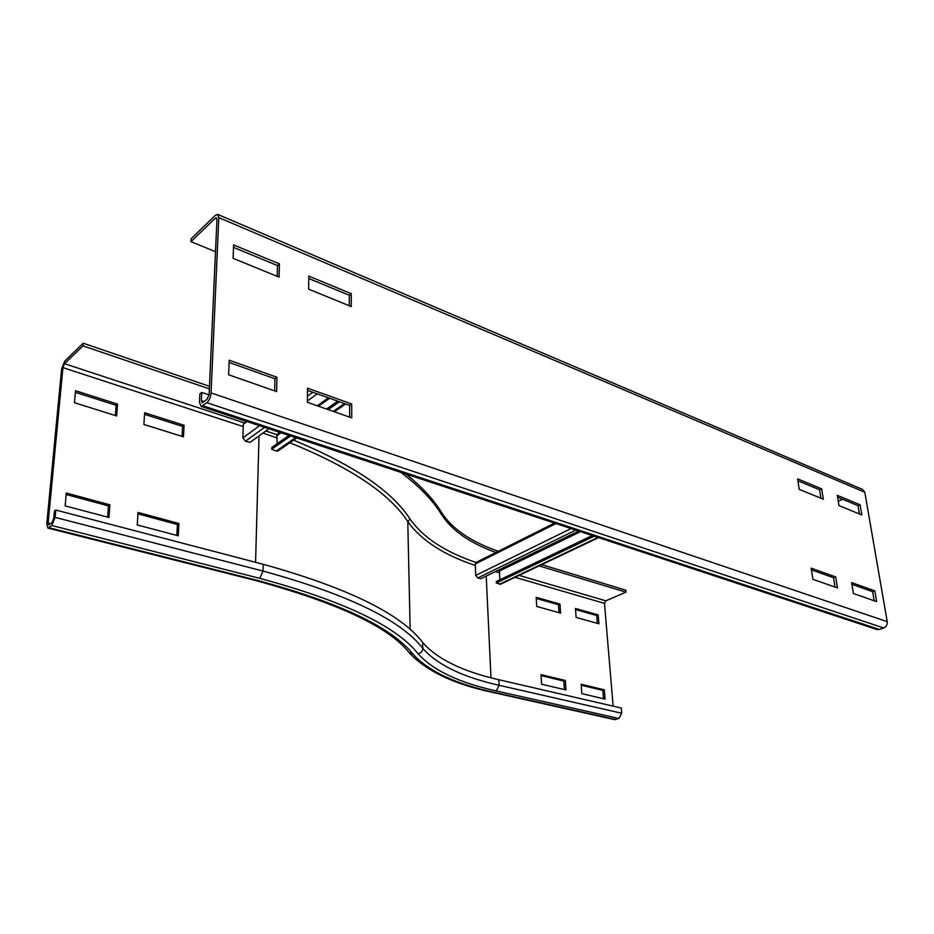 <?xml version="1.0" encoding="UTF-8"?>
<svg xmlns="http://www.w3.org/2000/svg" width="934" height="934" viewBox="0 0 934 934"><rect width="100%" height="100%" fill="white"/><g stroke="black" fill="none" stroke-linecap="round" stroke-linejoin="round"><path stroke-width="1.4" d="M581.135 684.26L604.321 689.817L605.08 699.111L581.835 693.658L581.135 684.26M603.481 698.737L602.792 690.378L581.205 685.206M602.792 690.378L604.321 689.817M565.315 680.466L565.969 689.946L541.615 684.237L541.008 674.64L565.315 680.466L563.797 681.049L541.078 675.609M564.393 689.572L563.797 681.049M137.228 524.943L138.057 512.439L178.896 523.495L178.254 535.801L137.228 524.943M176.841 535.427L177.413 524.523L137.963 513.875M177.413 524.523L178.896 523.495M65.146 505.878L66.302 493.035L109.92 504.827L108.963 517.471L65.146 505.878M107.644 517.121L108.496 505.924L66.174 494.495M108.496 505.924L109.92 504.827M575.461 608.466L598.192 614.911L598.916 623.784L576.126 617.432L575.461 608.466M597.34 623.34L596.709 615.541L575.542 609.552M596.709 615.541L598.192 614.911M559.968 604.064L560.598 613.101L536.746 606.47L536.174 597.316L559.968 604.064L558.485 604.718L536.244 598.425M559.046 612.669L558.485 604.718M209.485 386.302L83.219 343.222L64.785 361.073L61.609 368.907L46.758 524.044L47.961 528.095L51.755 525.492L259.769 578.344L263.049 571.059L263.225 564.299C347.752 587.825 400.896 613.86 422.647 642.405C436.984 658.96 462.377 671.394 498.814 679.73L621.238 708.019L621.682 713.237L618.938 718.491L614.444 719.589M539.128 565.876L626.025 592.156L605.792 600.819L604.485 603.387L613.124 706.151M541.697 564.65L625.838 590.195L626.025 592.156M405.975 474.028C422.063 486.976 433.948 499.842 441.63 512.614C452.184 528.936 471.075 541.825 498.301 551.282M400.826 472.335C419.599 486.567 433.224 500.729 441.712 514.809C452.091 530.851 470.608 543.565 497.25 552.963M143.883 424.445L144.653 412.746L184.068 425.285L183.461 436.82L143.883 424.445M182.095 436.388L182.62 426.429L144.548 414.334M182.62 426.429L184.068 425.285M74.463 402.729L75.537 390.739L117.544 404.107L116.645 415.922L74.463 402.729M115.372 415.525L116.155 405.309L75.397 392.373M116.155 405.309L117.544 404.107M51.755 525.492L55.106 517.378L55.795 510.046L54.394 511.178L53.705 518.498L52.024 522.55L48.731 524.966L48.136 522.947L62.94 367.622L64.528 363.7L82.986 345.884L209.368 388.859M263.225 564.299L55.795 510.046M83.219 343.222L82.986 345.884M276.931 377.254L276.616 391.568L228.643 374.767L229.204 360.197L276.931 377.254L274.946 378.772L229.11 362.45M274.666 390.891L274.946 378.772M351.698 403.967L351.756 417.872L307.368 402.332L307.531 388.182L351.698 403.967L349.655 405.391L307.508 390.377M349.69 417.148L349.655 405.391M835.019 587.054L833.537 577.761L811.448 569.88M835.708 576.92L837.459 587.918L812.872 579.302L811.179 568.164L835.708 576.92L833.537 577.761M874.189 600.772L872.636 591.689L851.878 584.287M874.808 590.895L876.641 601.624L853.396 593.487L851.61 582.606L874.808 590.895L872.636 591.689M351.266 293.708L351.312 306.586L308.629 289.166L308.769 276.09L351.266 293.708L349.293 295.261L308.745 278.495M349.328 305.78L349.293 295.261M279.383 263.89L279.103 277.118L233.091 258.344L233.605 244.906L279.383 263.89L277.468 265.56L233.512 247.382M277.223 276.359L277.468 265.56M820.951 498.242L819.608 489.766L797.928 480.8M821.698 488.844L823.344 499.223L799.235 489.381L797.636 478.873L821.698 488.844L819.608 489.766M859.408 513.945L857.996 505.644L837.611 497.215M860.086 504.769L861.813 514.926L838.989 505.609L837.296 495.324L860.086 504.769L857.996 505.644M215.497 251.666L190.968 241.661L215.229 218.252L216.314 217.774L216.933 219.408L209.123 394.498L207.021 399.378L202.234 402.787L201.37 400.674L201.767 392.432L209.088 394.895M190.968 241.661L191.12 238.777L215.357 215.322L217.552 214.365L218.79 217.622L211.072 392.934C210.664 397.172 209.263 400.429 206.869 402.706L201.184 406.43L199.456 402.204L199.853 393.973L201.767 392.432M217.844 214.481L862.596 489.451L864.814 492.265L887.218 621.647C887.463 624.671 886.284 626.772 883.692 627.975L879.338 629.458L876.594 629.388M842.748 499.34L838.277 501.254M246.132 421.269L243.319 424.223L242.875 437.894L245.432 441.222L250.102 442.331L268.875 428.776M307.391 400.978L317.268 393.844M277.164 443.72L276.768 434.59L265.816 430.994M288.991 435.419L271.876 447.444L271.689 449.242L276.231 451.075L278.402 450.69M337.769 401.153L326.538 409.045M271.689 449.242L290.637 435.956M328.208 409.629L339.439 401.748M554.551 523.087L476.153 562.385L475.254 563.973L475.745 575.402L477.706 578.006L480.987 578.625L578.695 531.049M499.865 579.78L499.421 571.048L498.289 570.207M592.261 535.532L496.328 581.485L496.304 583.003L500.706 584.135M496.304 583.003L594.257 536.186M498.814 679.73L499.083 685.287L621.682 713.237M486.217 576.08L490.992 677.815M495.452 571.585L499.515 572.764M515.078 577.305L604.485 603.387M519.129 575.379L605.792 600.819M255.122 580.399L256.628 580.189C339.17 602.372 391.346 627.064 413.155 654.267C428.484 671.137 455.162 683.758 493.21 692.152L491.844 692.222M493.21 692.152L615.845 719.554M422.647 642.405L422.798 648.371C437.17 664.751 462.599 677.057 499.083 685.287L496.258 690.95L618.938 718.491M293.58 440.136C353.379 464.875 392.21 491.191 410.061 519.082L407.773 521.592C421.082 540.249 443.592 554.878 475.313 565.479M289.82 442.739C350.402 467.374 389.723 493.666 407.773 521.592L410.166 629.574M410.061 519.082C423.02 537.459 445.004 551.924 475.99 562.455M441.63 512.614L441.712 514.809M413.155 654.267L408.858 652.317C388.497 626.761 337.361 602.815 255.461 580.481L47.961 528.095M55.106 517.378L263.049 571.059C347.775 594.339 401.013 620.106 422.798 648.371C422.577 651.302 420.989 653.076 418.035 653.707C432.886 670.262 458.956 682.684 496.258 690.95M259.022 435.898L255.577 562.303M262.968 433.049L277.293 438.034M259.769 578.344C343.467 600.971 396.226 626.095 418.035 653.707M48.965 527.698L256.628 580.189M50.716 523.6L48.136 522.947M243.249 426.581L62.94 367.622M244.031 422.763L64.528 363.7M879.338 629.458L202.993 405.776M201.37 400.674L204.196 401.62M883.692 627.975L206.869 402.706M887.218 621.647L211.072 392.934M864.814 492.265L218.79 217.622M215.229 218.252L216.933 218.976M312.843 392.268L307.438 396.203M264.544 427.34L245.432 441.222M259.559 425.694L242.875 437.894M246.938 421.538L243.319 424.223M276.768 434.59L279.85 432.395M317.256 405.8L328.453 397.837M277.351 435.396L281.017 432.781M318.447 406.208L329.644 398.258M344.494 403.546L333.228 411.392M295.599 437.591L276.231 451.075M575.776 530.092L477.706 578.006M571.094 528.539L475.745 575.402M555.999 523.554L475.254 563.973M498.978 570.405L579.407 531.283M499.421 571.048L580.504 531.644M597.982 537.424L499.55 584.24M409.571 653.158C426.745 671.231 454.286 684.272 492.171 692.292L614.782 719.659M201.184 406.43L877.166 629.586M277.713 451.157L296.708 437.964M334.349 411.777L345.615 403.943M500.355 584.31L598.577 537.61"/></g></svg>
